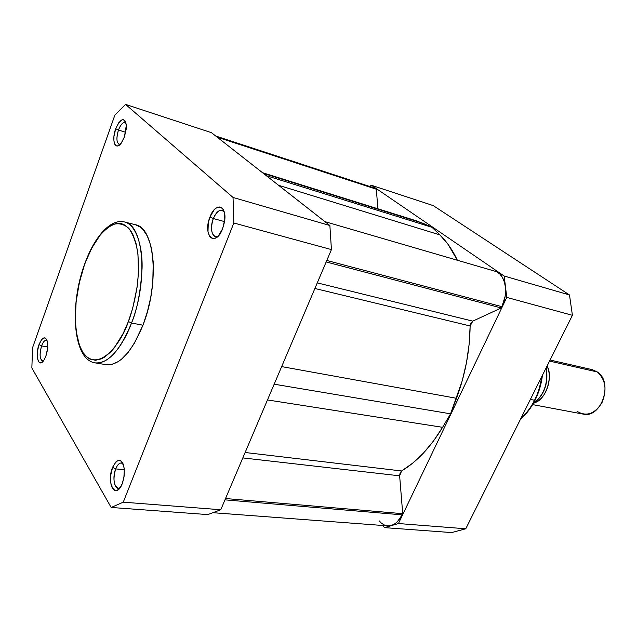 <?xml version="1.0" encoding="UTF-8"?>
<svg xmlns="http://www.w3.org/2000/svg" width="637" height="637" viewBox="0 0 637 637"><rect width="100%" height="100%" fill="white"/><g stroke="black" fill="none" stroke-linecap="round" stroke-linejoin="round"><path stroke-width="0.96" d="M118.474 130.044C115.998 138.914 116.563 143.691 120.178 144.376L119.167 144.352C116.444 142.417 116.213 137.648 118.474 130.044L125.72 132.297L118.474 130.044C120.544 124.725 122.758 122.208 125.123 122.495L125.983 123.052C123.522 121.436 121.022 123.769 118.474 130.044L115.703 128.738L118.474 130.044M124.43 136.899L121.619 142.592C115.655 151.813 111.125 140.785 115.703 128.738L113.959 136.342L113.912 140.912L114.795 144.273L116.475 145.897L117.542 145.977L121.165 143.229L124.43 136.899L126.206 129.152L126.23 124.518L125.306 121.173L123.586 119.621L122.503 119.597L118.896 122.455L115.703 128.738C120.759 117.98 124.295 116.866 126.301 125.385L124.43 136.899M213.339 218.555C209.302 228.245 212.392 239.679 218.212 236.08L215.306 236.574C211.062 233.978 210.409 227.966 213.339 218.555L224.535 221.596L213.339 218.555C215.879 212.623 218.77 209.868 222.01 210.306L224.312 212.209C220.776 208.379 217.113 210.497 213.339 218.555L209.987 216.954L213.339 218.555M222.608 228.771C215.282 248.143 202.343 235.292 209.987 216.954L208.275 222.998L207.988 231.725L209.366 236.064L210.465 237.521L213.299 238.724L214.924 238.413L218.276 236.016L222.608 228.771L224.789 219.462L224.622 213.706L223.173 209.374L222.034 207.957L219.152 206.89L215.855 208.243L214.207 209.764L209.987 216.954C215.537 201.38 227.72 205.409 224.423 222.305L222.608 228.771M115.679 468.904C111.817 478.053 114.891 491.477 120.106 487.703L118.171 488.253C113.633 485.625 112.805 479.175 115.679 468.904L124.374 469.756L115.679 468.904C117.312 464.922 119.215 462.956 121.38 462.995L123.132 463.879C120.489 461.881 118.004 463.561 115.679 468.904L112.574 467.343L115.679 468.904M122.296 483.571C115.926 500.483 105.965 483.141 112.574 467.343L110.623 475.759L110.926 484.072L112.375 488.173L114.604 490.355L115.902 490.601L117.272 490.259L119.979 487.886L122.296 483.571L123.873 477.981L124.326 469.151L123.299 464.301L121.372 461.172L120.162 460.416L118.856 460.233L116.141 461.586L112.574 467.343C117.789 457.581 121.699 458.059 124.287 468.784L124.175 476.014L122.296 483.571M41.588 345.915C39.199 355.032 39.765 360.088 43.292 361.068L42.583 361.115C39.669 359.109 39.335 354.037 41.588 345.915L47.679 346.934L41.588 345.915C43.053 342.045 44.654 340.15 46.39 340.222L47.034 340.492C45.155 339.609 43.34 341.416 41.588 345.915L38.992 344.633L41.588 345.915M45.872 356.107L44.168 359.786C38.913 369.094 34.621 356.083 38.992 344.633L37.368 351.751L37.424 358.408L39.16 362.397L40.991 362.835L44.064 359.969L45.872 356.107L47.52 348.861L47.671 344.155L47.011 340.421L45.649 338.207L44.773 337.793L41.763 339.394L38.992 344.633C42.544 336.615 45.346 335.731 47.409 341.981C48.078 346.321 47.568 351.027 45.872 356.107M84.633 264.132C69.329 305.195 72.753 359.754 95.144 362.883C110.973 364.882 125.489 339.839 131.517 323.031C120.21 350.517 108.083 363.807 95.144 362.883L106.307 364.698L111.754 364.475L118.259 361.625L121.587 359.164L128.212 352.277L134.558 342.961L142.951 325.22L131.517 323.031L128.387 321.502C121.707 342.666 98.512 374.15 83.009 352.619C75.365 339.863 74.083 316.979 76.559 298.14C78.741 284.325 81.464 273.026 84.713 264.259C87.826 255.326 92.453 246.28 98.584 237.131C103.043 231.462 107.964 227.218 113.354 224.391C118.872 222.91 124.024 224.216 128.801 228.317C133.006 234.217 135.984 242.211 137.727 252.308C138.683 262.962 138.595 273.599 137.488 284.221C135.14 299.525 132.106 311.955 128.387 321.502L131.517 323.031C137.138 309.908 140.658 291.642 142.083 268.241C142.704 245.508 135.681 224.375 124.47 221.955C143.596 224.55 148.461 280.304 131.517 323.031L142.951 325.22C159.919 282.836 154.791 227.425 135.434 224.742L124.47 221.955C110.496 218.3 94.252 237.091 84.753 263.806L91.863 247.928L100.272 234.957L103.25 231.581L109.317 226.477L115.361 223.762L121.134 223.603L123.849 224.511L128.801 228.317L130.975 231.183L132.926 234.679L136.031 243.422L137.966 254.219L138.436 273.321L137.09 287.207L132.703 308.244L128.387 321.502L123.18 333.47L114.23 347.906L111.077 351.592L104.715 357.062L101.578 358.814L95.526 360.287L89.976 359.101L87.452 357.548L83.009 352.619L79.49 345.493L76.153 331.375L75.301 320.204L76.121 301.803L79.338 282.685L84.761 263.806M329.878 225.522L211.468 132.671L329.878 225.522L233.038 197.454L233.843 222.998L123.267 502.171L111.156 507.458L31.85 367.955L32.575 347.691L114.907 115.002L125.577 104.42L233.038 197.454L125.577 104.42L211.468 132.671L125.577 104.42L114.907 115.002L32.575 347.691L31.85 367.955L111.156 507.458L207.829 514.592L220.768 509.743L331.431 249.6L329.878 225.522L233.038 197.454L233.843 222.998L331.431 249.6L220.768 509.743L123.267 502.171L233.843 222.998L331.431 249.6L329.878 225.522M106.307 364.698C119.406 365.654 131.62 352.492 142.951 325.22L147.426 311.612L150.754 297.256L152.784 282.788L153.23 262.301L151.797 250.293L150.595 244.982L147.282 236.001L142.919 229.455L140.395 227.162L135.418 224.742M207.829 514.592L111.156 507.458L123.267 502.171L220.768 509.743L207.829 514.592M402.719 513.685L225.538 498.532L402.719 513.685L399.638 475.823L400.068 472.925L401.597 470.966L412.665 463.163L423.334 453.186L433.375 441.17L442.58 427.316L450.574 413.827L462.239 380.767L466.491 362.62L469.143 344.227L470.138 325.977L470.902 323.039L472.773 321.144L501.255 307.942L501.9 306.668C508.398 293.689 505.834 276.474 496.924 271.784L324.926 221.636L496.924 271.784L499.91 274.125L502.362 277.382L504.178 281.419L505.26 286.077L505.579 291.149L505.109 296.428L501.9 306.668L326.805 260.469L501.9 306.668L501.255 307.942L472.773 321.144L470.138 325.977L314.893 288.481L470.138 325.977C469.803 350.732 465.249 374.835 456.474 398.284L450.574 413.827L442.58 427.316L267.476 399.94L442.58 427.316C430.572 447.222 416.909 461.769 401.597 470.966L399.638 475.823L402.719 513.685L402.186 514.847L402.719 513.685M224.972 499.862L402.186 514.847L224.972 499.862M262.516 172.691L417.219 221.087L263.407 173.391L422.904 223.245L432.037 227.321L266.338 175.693L432.037 227.321L439.841 234.878C446.688 241.511 452.533 249.967 457.39 260.262L448.01 244.29L439.841 234.878L432.037 227.321L417.06 221.039M377.908 208.793L376.316 189.213L373.72 187.78L376.316 189.213L377.908 208.793M379.126 520.803L381.698 523.415L384.613 525.135M387.75 525.867L390.983 525.573L394.168 524.251L397.185 521.958L402.186 514.847C398.34 522.348 393.507 526.019 387.686 525.859L213.658 512.753M281.658 366.601L456.474 398.284L281.658 366.601M317.266 282.892L472.773 321.144L317.266 282.892M326.176 261.95L501.255 307.942L326.176 261.95M439.841 234.878L278.568 185.287L439.841 234.878M217.209 137.17L376.316 189.213L217.209 137.17M242.816 457.915L399.638 475.823L242.816 457.915M245.126 452.493L401.597 470.966L245.126 452.493M274.181 384.191L450.574 413.827L274.181 384.191M541.753 376.682C540.168 386.452 537.771 394.311 534.554 400.251L535.128 400.116L534.554 400.251C538.209 392.91 540.606 385.051 541.753 376.682M530.374 399.447L534.554 400.251L530.374 399.447M371.451 185.279L504.17 276.028L506.773 297.415L398.436 523.542L384.509 527.627L382.622 525.477L384.509 527.627L451.649 532.58L465.766 528.774L572.408 315.307L569.494 294.963L433.271 205.616L569.494 294.963L504.17 276.028L371.451 185.279L433.271 205.616L371.451 185.279L369.524 186.402L371.451 185.279M506.773 297.415L398.436 523.542L465.766 528.774L572.408 315.307L506.773 297.415L572.408 315.307L569.494 294.963L504.17 276.028L506.773 297.415M451.649 532.58L384.509 527.627L398.436 523.542L465.766 528.774L451.649 532.58M520.939 418.334C526.329 413.58 530.868 407.553 534.554 400.251C531.672 406.47 527.133 412.497 520.939 418.334M547.024 366.124C552.972 374.675 546.968 399.001 534.976 402.6C546.403 398.308 553.083 378.219 547.024 366.124M532.659 404.614L583.078 414.074C601.256 418.843 613.765 382.272 597.339 371.968L549.54 361.083L597.339 371.968L592.314 369.683L550.073 360.016M533.185 403.723C544.078 395.195 548.377 383.291 546.084 368.003C548.369 382.598 544.412 394.271 534.212 403.022M597.339 371.968C605.66 379.708 607.188 389.979 601.917 402.791C594.671 414.026 586.398 416.877 577.082 411.343M215.776 136.039L373.736 187.788M542.406 375.368C541.37 384.207 538.918 392.496 535.064 400.235C531.194 407.879 526.377 414.122 520.62 418.971M546.212 367.74C548.712 383.291 544.332 395.346 533.081 403.914"/></g></svg>
